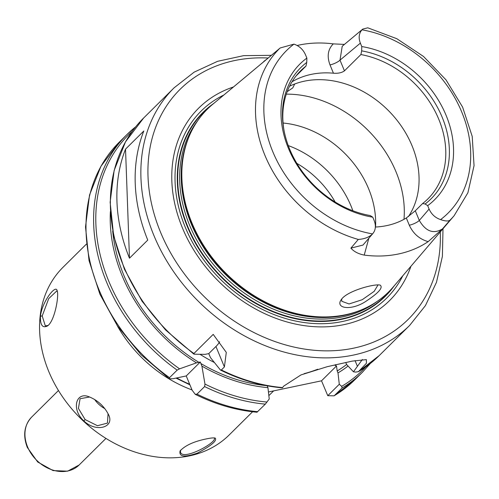 <?xml version="1.0" encoding="UTF-8"?>
<svg xmlns="http://www.w3.org/2000/svg" width="499" height="499" viewBox="0 0 499 499"><rect width="100%" height="100%" fill="white"/><g stroke="black" fill="none" stroke-linecap="round" stroke-linejoin="round"><path stroke-width="0.75" d="M192.146 390.218L186.239 375.947L172.985 378.729L169.298 378.785L169.535 377.674L177.157 370.121L179.565 368.842L196.475 362.86L200.286 362.018L201.908 366.116L204.964 384.062L204.609 386.569L196.993 394.123L195.221 394.31L192.146 390.218M327.768 395.688L334.118 395.832L342.133 387.985L341.665 386.345L339.289 384.261L327.768 395.688L321.524 380.812L268.437 391.977M224.407 366.94L221.363 369.965L220.477 370.058L210.478 357.621L208.75 353.629L205.045 354.365L194.342 354.196L193.911 353.51L213.204 334.38L226.29 352.394L224.407 366.94L215.942 346.499L208.75 353.629M200.286 362.018L186.239 375.947M194.342 354.196L193.911 353.51A167.29 133.09 -134.8 0 1 143.631 118.02L125.498 141.872L114.146 170.433L110.142 202.257L113.641 235.759L124.463 269.298L142.059 301.215L165.556 329.945L193.787 354.072M219.635 341.765A42.484 11.77 -22.5 0 1 215.942 346.499M196.475 362.86A153.467 122.099 -134.8 0 1 110.373 211.657M195.221 394.316C215.468 404.371 236.058 410.34 256.979 412.224L265.325 404.134L269.235 398.994L267.944 387.648A153.467 122.099 -134.8 0 1 201.908 366.116M267.944 387.648L267.183 385.808M362.355 359.505L353.448 371.799L355.743 372.104L358.5 371.612L366.422 363.284L366.353 359.623L352.232 361.12L327.207 366.696L300.978 374.917L283.613 386.182L282.584 387.573L283.507 386.32M282.584 387.573L282.584 387.573A167.29 133.09 -134.8 0 1 221.363 369.965M378.055 284.885L374.156 291.372L362.199 299.724L349.069 303.96L341.765 301.29L341.703 298.982M342.077 298.539L340.761 300.348C335.927 308.438 351.078 310.758 365.212 301.776C378.423 293.15 383.413 287.599 380.169 285.122C375.211 283.538 349.163 290.275 342.077 298.539M297.148 45.49A123.309 98.103 -134.8 0 1 299.082 45.06A123.309 98.103 -134.8 0 1 333.276 43.881C327.899 49.32 326.808 56.331 330.014 64.914A7.965 2.208 157.5 0 0 340.006 60.136L360.365 43.139C358.357 37.849 358.9 33.414 361.987 29.828L362.761 29.085L367.769 27.813L396.811 38.704L423.508 56.462L445.969 79.815L462.604 107.098L472.21 136.389L474.05 165.631L467.906 192.745L454.134 215.705L393.212 287.006A128.711 102.401 -134.8 0 1 357.234 311.47A128.711 102.401 -134.8 0 1 225.286 272.629A128.711 102.401 -134.8 0 1 187.599 140.344A128.711 102.401 -134.8 0 1 212.374 104.584L280.207 47.966L293.948 44.13C299.269 45.945 303.105 49.463 305.457 54.684L306.873 58.096L306.76 62.412L305.993 66.093L296.094 75.91M344.416 44.411L333.276 43.881M375.36 227.039A90.282 71.825 45.2 0 0 406.311 217.994L409.305 225.224C413.209 233.7 419.497 239.171 428.167 241.635L442.507 228.885L450.017 220.153C448.339 221.388 445.195 221.207 440.598 219.61A114.583 91.161 -134.8 0 0 461.737 112.007A114.583 91.161 -134.8 0 0 361.987 29.821M428.167 241.647A122.243 97.255 -134.8 0 1 364.214 255.095L368.848 238.241M306.873 58.096A95.59 76.054 -134.8 0 0 288.466 148.44A95.59 76.054 -134.8 0 0 372.772 217.184L374.188 220.602C376.19 225.891 375.647 230.326 372.56 233.912C369.266 237.175 364.513 239.015 358.307 239.433L350.897 248.146C353.959 251.615 358.394 253.929 364.214 255.095M267.071 58.932L263.821 61.396M294.722 83.982L292.776 87.899L287.206 91.66M283.076 123.028A90.282 71.825 -134.8 0 1 375.535 227.033M143.812 131A167.29 133.09 45.2 0 0 147.754 240.088L129.478 258.208A167.29 133.09 -134.8 0 1 125.53 149.126L143.812 131M358.263 371.786L358.5 371.612A167.29 133.09 -134.8 0 0 379.178 355.625L409.648 325.423A167.29 133.09 -134.8 0 1 153.954 235.615A167.29 133.09 -134.8 0 1 174.101 87.818L143.631 118.02M353.448 371.799L346.562 364.426L345.757 362.474M362.991 245.059L350.897 248.146M409.305 225.224A7.965 2.208 157.5 0 0 419.303 220.446L415.299 210.784L406.311 217.994M442.507 228.885C433.556 234.343 425.822 231.53 419.303 220.446L429.09 209.056L427.674 205.644A95.59 76.054 -134.8 0 0 446.081 115.3A95.59 76.054 -134.8 0 0 361.775 46.557L361.663 50.867L360.902 54.547L344.447 70.858L340.006 60.136L342.214 46.257L362.767 29.092M261.601 63.535L280.207 47.966M330.014 64.914L333.444 73.203A90.282 71.825 45.2 0 0 311.226 74.376A90.282 71.825 45.2 0 0 292.021 81.78M333.444 73.203C338.11 73.559 341.778 72.779 344.447 70.858M362.904 245.159L372.56 233.912A114.583 91.161 -134.8 0 1 272.81 151.733A114.583 91.161 -134.8 0 1 293.948 44.13M360.365 43.139L361.775 46.557M440.598 219.604C435.278 217.795 431.442 214.277 429.09 209.056M372.772 217.184L370.189 215.549L367.707 215.081M361.663 50.867A92.458 73.559 -134.8 0 1 442.151 117.178A92.458 73.559 -134.8 0 1 425.092 204.004L427.674 205.644M370.189 215.549A92.458 73.559 -134.8 0 1 368.761 215.287A92.458 73.559 -134.8 0 1 283.875 129.659A92.458 73.559 -134.8 0 1 306.76 62.412M360.902 54.547A90.282 71.825 -134.8 0 1 437.03 115.288A90.282 71.825 -134.8 0 1 427.861 198.933A90.282 71.825 -134.8 0 1 422.609 203.536L425.092 204.004M415.299 210.784L422.609 203.536M284.037 130.507A90.282 71.825 -134.8 0 1 300.741 70.696A90.282 71.825 -134.8 0 1 305.993 66.093M289.595 86.19A90.282 71.825 -134.8 0 1 304.371 81.175A90.282 71.825 -134.8 0 1 397.934 121.45A90.282 71.825 -134.8 0 1 408.419 216.591M129.478 258.208L125.53 149.126M317.726 369.223A37.175 10.298 -22.5 0 1 304.128 373.664M348.065 366.035A153.467 122.099 -134.8 0 1 337.991 372.915L339.289 384.261M335.528 364.7L334.948 365.274L336.488 365.973L337.187 370.963L337.991 372.915M336.488 365.973L321.524 380.812M289.85 146.188L288.279 145.602A90.282 71.825 -134.8 0 1 289.85 146.188A90.282 71.825 -134.8 0 1 352.282 209.168A90.282 71.825 -134.8 0 1 352.855 210.746M391.472 288.971A129.147 102.75 -134.8 0 1 389.794 291.004A129.147 102.75 -134.8 0 1 283.158 315.044A129.147 102.75 -134.8 0 1 187.792 226.627A129.147 102.75 -134.8 0 1 208.345 107.965A129.147 102.75 -134.8 0 1 210.385 106.306M389.744 291.06A129.16 102.757 -134.8 0 1 389.694 291.123A129.16 102.757 -134.8 0 1 221.182 276.696A129.16 102.757 -134.8 0 1 208.226 108.065A129.16 102.757 -134.8 0 1 208.283 108.015M394.335 285.684A129.472 103.006 -134.8 0 1 287.062 316.653A129.472 103.006 -134.8 0 1 187.418 226.796A129.472 103.006 -134.8 0 1 213.703 103.468M410.945 266.248A135.535 107.828 -134.8 0 1 217.576 280.27A135.535 107.828 -134.8 0 1 233.282 87.032M252.569 411.775L229.209 434.935A118.032 93.906 -134.8 0 1 79.428 417.22A118.032 93.906 -134.8 0 1 63.017 267.289L86.377 244.13M192.028 389.931A118.032 93.906 -134.8 0 1 117.109 325.448M40.444 316.148C40.17 325.148 42.515 328.411 47.492 325.934C54.64 321.331 59.269 295.608 57.129 290.624C55.807 284.056 42.053 301.689 40.444 316.148L42.203 315.967L48.709 298.627L56.699 291.042L57.391 291.541M206.723 438.833C194.148 441.347 185.272 445.376 180.095 450.903C178.798 456.866 184.624 457.571 197.573 453.011C211.376 445.644 217.265 440.661 215.237 438.072C213.734 437.698 210.896 437.947 206.723 438.833M83.844 420.925C96.631 433.219 115.425 426.988 108.295 414.189C104.017 406.061 97.636 400.273 89.146 396.83C75.935 391.241 71.083 409.367 83.844 420.925L85.117 419.565L78.424 408.388L80.083 398.701L89.639 397.004M48.091 325.46L45.303 325.859L42.203 315.967M108.065 413.708L107.428 423.108L97.461 425.716L85.117 419.565M104.896 408.675A18.32 11.084 41.7 0 1 94.629 399.462M214.202 437.904L214.345 438.147C217.046 442.532 182.777 461.145 180.495 452.169L180.538 450.223M189.676 384.255A118.032 93.906 -134.8 0 1 176.727 377.943M27.582 446.904A33.72 26.827 -134.8 0 1 31.643 417.108C24.183 425.291 22.742 435.409 27.314 447.46L37.687 461.987L53.075 470.594L67.627 471.175L79.123 465.006A33.72 26.827 -134.8 0 1 27.582 446.904M198.901 362.349A151.353 120.415 -134.8 0 1 112.687 230.95M265.979 385.584A151.353 120.415 -134.8 0 1 200.829 363.503M179.565 368.842A165.961 132.035 -134.8 0 1 132.235 131.337M267.034 402.032A165.961 132.035 -134.8 0 1 204.964 384.062M177.157 370.121A167.29 133.09 -134.8 0 1 126.877 134.624A167.29 133.09 -134.8 0 1 135.697 126.808M265.325 404.134A167.29 133.09 -134.8 0 1 204.609 386.569M169.535 377.674A167.29 133.09 -134.8 0 1 119.261 142.178L126.877 134.624L135.716 126.783M257.709 411.687A167.29 133.09 -134.8 0 1 196.993 394.123M296.849 163.385A83.645 66.548 -134.8 0 1 335.147 202.02M454.134 215.705A120.951 96.226 -134.8 0 1 450.017 220.153M358.307 239.433A120.951 96.226 -134.8 0 1 264.957 155.42A120.951 96.226 -134.8 0 1 279.328 48.752M286.32 94.143A106.212 84.506 -134.8 0 1 403.99 219.323M370.339 363.465L362.424 372.235A167.29 133.09 -134.8 0 1 342.133 387.985M365.761 366.902A165.961 132.035 -134.8 0 1 341.665 386.345M362.424 372.235L354.808 379.783A167.29 133.09 -134.8 0 1 334.517 395.539M346.624 364.488A151.353 120.415 -134.8 0 1 337.187 370.963M336.176 364.551A146.045 116.192 -134.8 0 1 334.948 365.274M214.183 362.399A146.045 116.192 -134.8 0 1 200.018 354.309M357.409 366.297L355.051 360.596M357.234 311.47L356.192 311.838A128.206 102.002 -134.8 0 1 191.497 223.564A128.206 102.002 -134.8 0 1 187.219 141.385L187.599 140.344M362.149 309.567A128.1 101.915 -134.8 0 1 191.236 223.895A128.1 101.915 -134.8 0 1 189.539 135.447M377.051 301.477A128.1 101.915 -134.8 0 1 189.676 225.442A128.1 101.915 -134.8 0 1 197.754 120.615M402.805 275.772A131.73 104.802 -134.8 0 1 294.273 320.757A131.73 104.802 -134.8 0 1 185.329 227.413A131.73 104.802 -134.8 0 1 223.683 95.084M440.274 231.923A161.975 128.867 -134.8 0 1 327.269 350.859A161.975 128.867 -134.8 0 1 160.622 232.428A161.975 128.867 -134.8 0 1 268.169 58.015M189.926 384.848L175.991 378.099M58.464 390.517L31.643 417.108M105.95 438.415L79.123 465.006M169.298 378.791L141.03 354.727L117.508 326.034L99.875 294.123L89.028 260.553L85.51 226.951L89.539 194.978L100.973 166.223L119.261 142.178M220.477 370.058C240.824 380.107 261.464 386.039 282.409 387.854M334.118 395.838L354.808 379.783M358.326 371.749L379.178 355.625M409.648 325.423L425.441 305.588L436.482 282.278L442.395 256.355L443 228.729M271.387 55.327L243.674 55.645L217.608 61.308L194.13 72.155L174.101 87.818M273.652 390.879L268.855 395.632"/></g></svg>
